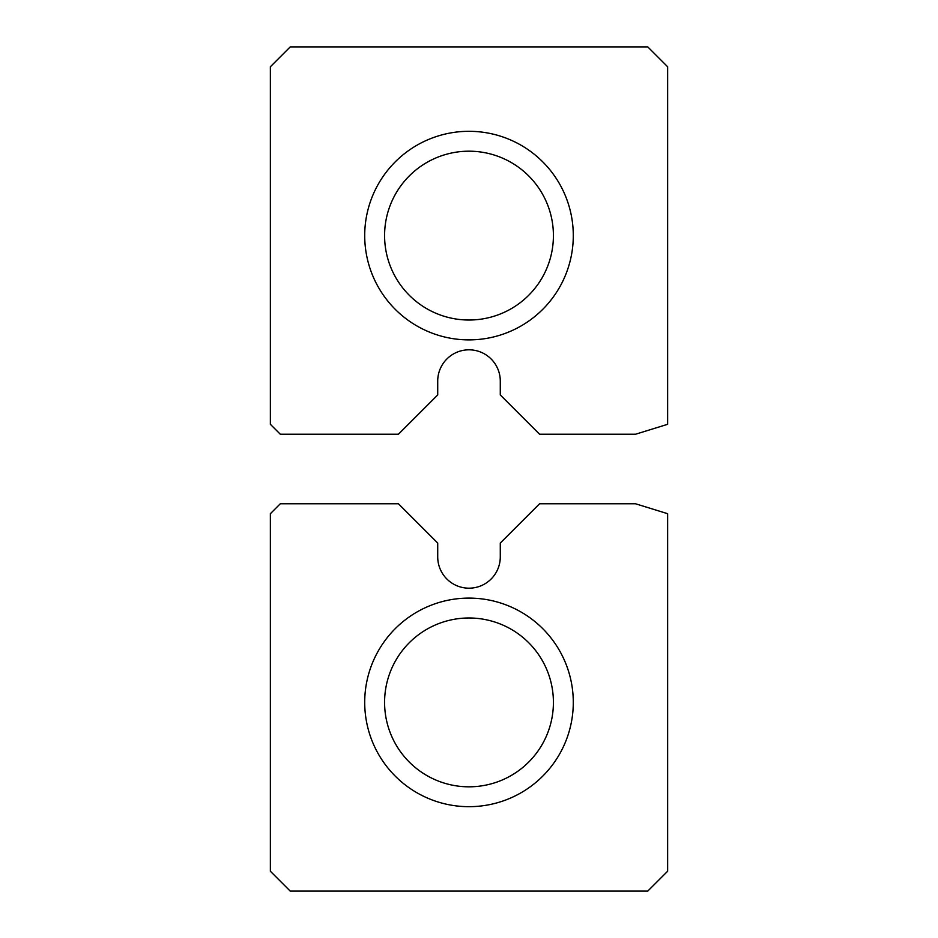<?xml version="1.0" encoding="UTF-8"?>
<svg xmlns="http://www.w3.org/2000/svg" width="938" height="938" viewBox="0 0 938 938"><rect width="100%" height="100%" fill="white"/><g stroke="black" fill="none" stroke-linecap="round" stroke-linejoin="round"><path stroke-width="1.41" d="M290.229 46.9L647.771 46.9L667.633 66.762L667.633 424.304L635.518 434.235L539.585 434.235L500.282 394.945L500.282 381.109A31.282 31.282 0 0 0 469 349.815A31.282 31.282 0 0 0 437.718 381.109L437.718 394.945L398.416 434.235L280.298 434.235L270.367 424.304L270.367 66.762L290.229 46.9M469 339.884A104.282 104.282 0 0 0 559.318 183.461A104.282 104.282 0 0 0 378.682 183.461A104.282 104.282 0 0 0 469 339.884M469 320.022A84.42 84.42 0 0 0 542.105 193.392A84.42 84.42 0 0 0 395.895 193.392A84.42 84.42 0 0 0 469 320.022M437.718 556.891L437.718 543.055L398.416 503.765L280.298 503.765L270.367 513.696L270.367 871.238L290.229 891.1L647.771 891.1L667.633 871.238L667.633 513.696L635.518 503.765L539.585 503.765L500.282 543.055L500.282 556.891A31.282 31.282 0 0 1 469 588.185A31.282 31.282 0 0 1 437.718 556.891M469 806.68A104.282 104.282 0 0 0 559.318 650.257A104.282 104.282 0 0 0 378.682 650.257A104.282 104.282 0 0 0 469 806.68M469 786.818A84.42 84.42 0 0 0 542.105 660.188A84.42 84.42 0 0 0 395.895 660.188A84.42 84.42 0 0 0 469 786.818"/></g></svg>
